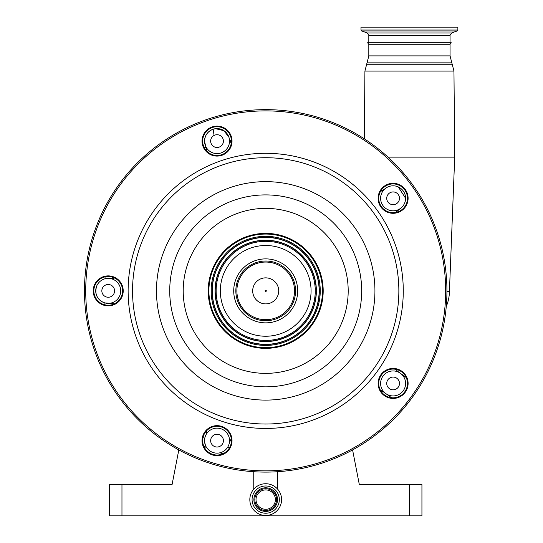 <?xml version="1.0" encoding="UTF-8"?>
<svg xmlns="http://www.w3.org/2000/svg" width="543" height="543" viewBox="0 0 543 543"><rect width="100%" height="100%" fill="white"/><g stroke="black" fill="none" stroke-linecap="round" stroke-linejoin="round"><path stroke-width="0.81" d="M281.573 499.601A15.876 15.876 0 0 0 265.697 483.732A15.876 15.876 0 0 0 249.828 499.601A15.876 15.876 0 0 0 265.697 515.477A15.876 15.876 0 0 0 281.573 499.601M279.326 499.601A13.623 13.623 0 0 0 265.697 485.978A13.623 13.623 0 0 0 252.074 499.601A13.623 13.623 0 0 0 265.697 513.223A13.623 13.623 0 0 0 279.326 499.601M254.823 499.601A10.88 10.88 0 0 0 265.697 510.481A10.88 10.88 0 0 0 276.577 499.601A10.88 10.88 0 0 0 265.697 488.72A10.88 10.88 0 0 0 254.823 499.601M275.389 499.601A9.686 9.686 0 0 0 265.697 489.915A9.686 9.686 0 0 0 256.011 499.601A9.686 9.686 0 0 0 265.697 509.286A9.686 9.686 0 0 0 275.389 499.601M446.93 290.661L446.93 291.014M446.93 291.055L446.93 290.512M446.258 306.49A39.999 39.999 0 0 0 449.428 291.571L454.708 157.137L388.007 157.137M449.428 291.571L446.93 291.571M368.812 44.275L367.591 42.775L450.059 42.775L450.059 35.309L368.812 35.309L368.812 42.775L451.281 42.775L450.059 44.275L368.812 44.275L368.812 55.895L364.916 71.085L364.326 138.825M409.436 27.15L457.864 27.15L457.864 30.014L361 30.014L361 27.15L409.436 27.15M239.029 254.165A45.368 45.368 0 0 0 228.997 317.54A45.368 45.368 0 0 0 292.365 327.578A45.368 45.368 0 0 0 302.403 264.203A45.368 45.368 0 0 0 239.029 254.165M299.091 336.83A56.805 56.805 0 0 0 311.655 257.484A56.805 56.805 0 0 0 232.309 244.913A56.805 56.805 0 0 0 219.739 324.266A56.805 56.805 0 0 0 299.091 336.83M299.492 337.386A57.497 57.497 0 0 0 312.211 257.077A57.497 57.497 0 0 0 231.909 244.357A57.497 57.497 0 0 0 219.189 324.666A57.497 57.497 0 0 0 299.492 337.386M401.922 395.575A15 15 0 0 0 405.241 374.622A15 15 0 0 0 384.288 371.303A15 15 0 0 0 380.976 392.256A15 15 0 0 0 401.922 395.575M225.847 452.781A15 15 0 0 0 229.166 431.834A15 15 0 0 0 208.22 428.515A15 15 0 0 0 204.901 449.468A15 15 0 0 0 225.847 452.781M117.03 303.008A15 15 0 0 0 120.349 282.055A15 15 0 0 0 99.403 278.742A15 15 0 0 0 96.084 299.688A15 15 0 0 0 117.03 303.008M401.922 210.44A15 15 0 0 0 405.241 189.493A15 15 0 0 0 384.288 186.174A15 15 0 0 0 380.976 207.121A15 15 0 0 0 401.922 210.44M225.847 153.228A15 15 0 0 0 229.166 132.282A15 15 0 0 0 208.22 128.963A15 15 0 0 0 204.901 149.916A15 15 0 0 0 225.847 153.228M384.661 371.812A14.376 14.376 0 0 0 381.478 391.89A14.376 14.376 0 0 0 401.555 395.066A14.376 14.376 0 0 0 404.732 374.989A14.376 14.376 0 0 0 384.661 371.812M208.587 429.018A14.376 14.376 0 0 0 205.403 449.095A14.376 14.376 0 0 0 225.481 452.278A14.376 14.376 0 0 0 228.664 432.201A14.376 14.376 0 0 0 208.587 429.018M99.769 279.245A14.376 14.376 0 0 0 96.586 299.322A14.376 14.376 0 0 0 116.664 302.499A14.376 14.376 0 0 0 119.847 282.421A14.376 14.376 0 0 0 99.769 279.245M208.587 129.472A14.376 14.376 0 0 0 205.403 149.542A14.376 14.376 0 0 0 225.481 152.726A14.376 14.376 0 0 0 228.664 132.648A14.376 14.376 0 0 0 208.587 129.472M384.661 186.677A14.376 14.376 0 0 0 381.478 206.754A14.376 14.376 0 0 0 401.555 209.937A14.376 14.376 0 0 0 404.732 189.86A14.376 14.376 0 0 0 384.661 186.677M372.226 437.495A181.233 181.233 0 0 0 412.32 184.349A181.233 181.233 0 0 0 159.174 144.255A181.233 181.233 0 0 0 119.08 397.401A181.233 181.233 0 0 0 372.226 437.495M297.686 290.872A31.989 31.989 0 0 1 265.697 322.861A31.989 31.989 0 0 1 233.714 290.872A31.989 31.989 0 0 1 265.697 258.882A31.989 31.989 0 0 1 297.686 290.872M391.503 397.72L383.806 392.127A15 15 0 0 0 380.48 390.308M395.738 369.308A15 15 0 0 0 398.494 371.907L406.198 377.5M405.607 383.439A12.496 12.496 0 0 0 393.105 370.944A12.496 12.496 0 0 0 380.609 383.439A12.496 12.496 0 0 0 393.105 395.935A12.496 12.496 0 0 0 405.607 383.439M399.478 383.439A6.373 6.373 0 0 0 393.105 377.066A6.373 6.373 0 0 0 386.731 383.439A6.373 6.373 0 0 0 393.105 389.813A6.373 6.373 0 0 0 399.478 383.439M96.382 286.853L95.717 290.872A12.496 12.496 0 0 0 108.213 303.374A12.496 12.496 0 0 0 120.716 290.872A12.496 12.496 0 0 0 108.213 278.376A12.496 12.496 0 0 0 95.717 290.872C96.07 296.94 99.131 300.958 104.887 302.919L112.449 303.483A163.735 163.735 0 0 0 112.537 304.582M104.942 278.81A152.481 152.481 0 0 1 105.111 276.835L104.942 278.81L108.213 278.376M114.587 290.872A6.373 6.373 0 0 0 108.213 284.498A6.373 6.373 0 0 0 101.84 290.872A6.373 6.373 0 0 0 108.213 297.245A6.373 6.373 0 0 0 114.587 290.872L114.464 290.872M205.892 147.262L206.598 150.981A15 15 0 0 0 205.892 147.262L204.535 141.099A12.496 12.496 0 0 0 217.037 153.594A12.496 12.496 0 0 0 229.533 141.099A12.496 12.496 0 0 0 217.037 128.596A12.496 12.496 0 0 0 204.535 141.099C204.874 135.288 207.759 131.331 213.175 129.207L215.578 128.684L223.913 130.659L228.922 137.236M204.304 147.764A152.481 152.481 0 0 1 205.872 147.201L204.304 147.764M112.611 277.188A144.988 144.988 0 0 0 112.496 278.444L111.363 278.545M223.411 141.099A6.373 6.373 0 0 0 217.037 134.725A6.373 6.373 0 0 0 210.657 141.099A6.373 6.373 0 0 0 217.037 147.472A6.373 6.373 0 0 0 223.411 141.099M214.064 135.458L213.175 129.207M207.27 448.45L206.611 447.547A171.235 171.235 0 0 1 203.815 446.285A171.235 171.235 0 0 0 206.611 447.547C205.743 446.835 205.05 444.534 204.535 440.651L204.731 438.432A12.496 12.496 0 0 1 205.145 436.789M105.043 304.894A171.235 171.235 0 0 1 104.887 302.919A171.235 171.235 0 0 0 105.043 304.894M229.533 440.651A12.496 12.496 0 0 0 217.037 428.149A12.496 12.496 0 0 0 204.535 440.651A12.496 12.496 0 0 0 217.037 453.147A12.496 12.496 0 0 0 229.533 440.651M223.411 440.651A6.373 6.373 0 0 0 217.037 434.278A6.373 6.373 0 0 0 210.657 440.651A6.373 6.373 0 0 0 217.037 447.025A6.373 6.373 0 0 0 223.411 440.651M220.302 452.713L219.8 452.835M231.284 438.785A15 15 0 0 0 229.669 442.212L228.922 444.513A12.496 12.496 0 0 1 227.571 447.371A163.735 163.735 0 0 0 229.424 447.934M222.915 453.765A171.235 171.235 0 0 1 219.996 452.794A171.235 171.235 0 0 0 222.915 453.765M206.788 430.572A15 15 0 0 1 205.994 434.787M110.636 303.374A15 15 0 0 1 114.397 303.849M114.634 278.009A15 15 0 0 1 110.385 278.566M229.94 140.8A152.481 152.481 0 0 1 231.399 140.542L229.94 140.8L231.25 143.23A15 15 0 0 1 229.411 139.354M383.806 189.616L380.48 191.441A15 15 0 0 0 383.806 189.616L385.761 188.197M398.494 209.842A15 15 0 0 0 395.738 212.435L400.456 208.417C403.768 205.899 405.485 202.525 405.607 198.304A12.496 12.496 0 0 0 393.105 185.808A12.496 12.496 0 0 0 380.609 198.304A12.496 12.496 0 0 0 393.105 210.806A12.496 12.496 0 0 0 405.607 198.304L398.284 186.928M399.478 198.304A6.373 6.373 0 0 0 393.105 191.93A6.373 6.373 0 0 0 386.731 198.304A6.373 6.373 0 0 0 393.105 204.684A6.373 6.373 0 0 0 399.478 198.304M265.072 290.872A0.624 0.624 0 0 1 265.697 290.247A0.624 0.624 0 0 1 266.321 290.872A0.624 0.624 0 0 1 265.697 291.496A0.624 0.624 0 0 1 265.072 290.872M121.965 484.6L121.965 515.85L109.462 515.85L109.462 484.6L172.07 484.6L178.81 449.916M121.965 515.85L409.436 515.85L409.436 484.6L421.931 484.6L421.931 515.85L409.436 515.85M352.583 449.916L359.33 484.6L409.436 484.6M253.893 499.601A11.803 11.803 0 0 0 265.697 511.404A11.803 11.803 0 0 0 277.507 499.601A11.803 11.803 0 0 0 265.697 487.797A11.803 11.803 0 0 0 253.893 499.601M450.059 44.275L450.059 55.895L453.955 71.085L364.916 71.085M452.353 64.264L366.518 64.264M451.661 62.852L367.211 62.852M450.059 55.895L368.812 55.895M368.812 35.309L367.17 32.96L451.701 32.96L457.206 30.951L457.864 30.014M367.17 32.96L361.658 30.951L457.206 30.951M294.829 330.965A49.556 49.556 0 0 0 305.79 261.746A49.556 49.556 0 0 0 236.572 250.778A49.556 49.556 0 0 0 225.603 320.003A49.556 49.556 0 0 0 294.829 330.965M295.372 331.712A50.485 50.485 0 0 0 306.544 261.203A50.485 50.485 0 0 0 236.029 250.031A50.485 50.485 0 0 0 224.856 320.546A50.485 50.485 0 0 0 295.372 331.712M295.48 331.868A50.669 50.669 0 0 0 306.693 261.088A50.669 50.669 0 0 0 235.913 249.882A50.669 50.669 0 0 0 224.707 320.655A50.669 50.669 0 0 0 295.48 331.868M297.109 334.108A53.445 53.445 0 0 0 308.933 259.459A53.445 53.445 0 0 0 234.284 247.635A53.445 53.445 0 0 0 222.46 322.284A53.445 53.445 0 0 0 297.109 334.108M234.176 247.486A53.635 53.635 0 0 0 222.311 322.399A53.635 53.635 0 0 0 297.225 334.264A53.635 53.635 0 0 0 309.089 259.35A53.635 53.635 0 0 0 234.176 247.486M233.633 246.739A54.558 54.558 0 0 0 221.564 322.942A54.558 54.558 0 0 0 297.768 335.011A54.558 54.558 0 0 0 309.836 258.807A54.558 54.558 0 0 0 233.633 246.739M217.214 224.137A82.488 82.488 0 0 0 198.962 339.361A82.488 82.488 0 0 0 314.187 357.613A82.488 82.488 0 0 0 332.438 242.388A82.488 82.488 0 0 0 217.214 224.137M322.114 368.521A95.975 95.975 0 0 0 343.346 234.461A95.975 95.975 0 0 0 209.286 213.229A95.975 95.975 0 0 0 188.054 347.282A95.975 95.975 0 0 0 322.114 368.521M201.494 202.505A109.231 109.231 0 0 0 177.33 355.074A109.231 109.231 0 0 0 329.906 379.245A109.231 109.231 0 0 0 354.07 226.669A109.231 109.231 0 0 0 201.494 202.505M187.43 183.147A133.157 133.157 0 0 0 157.972 369.138A133.157 133.157 0 0 0 343.963 398.596A133.157 133.157 0 0 0 373.428 212.605A133.157 133.157 0 0 0 187.43 183.147M346.563 402.173A137.576 137.576 0 0 0 376.998 210.005A137.576 137.576 0 0 0 184.837 179.57A137.576 137.576 0 0 0 154.402 371.738A137.576 137.576 0 0 0 346.563 402.173M371.487 436.484A179.984 179.984 0 0 0 411.309 185.082A179.984 179.984 0 0 0 159.907 145.266A179.984 179.984 0 0 0 120.091 396.661A179.984 179.984 0 0 0 371.487 436.484M295.562 290.872A29.865 29.865 0 0 0 265.697 261.013A29.865 29.865 0 0 0 235.838 290.872A29.865 29.865 0 0 0 265.697 320.737A29.865 29.865 0 0 0 295.562 290.872M294.523 290.872A28.82 28.82 0 0 1 265.697 319.698A28.82 28.82 0 0 1 236.877 290.872A28.82 28.82 0 0 1 265.697 262.052A28.82 28.82 0 0 1 294.523 290.872M278.708 290.872A13.012 13.012 0 0 1 265.697 303.883A13.012 13.012 0 0 1 252.692 290.872A13.012 13.012 0 0 1 265.697 277.86A13.012 13.012 0 0 1 278.708 290.872M202.994 437.577A163.735 163.735 0 0 0 204.731 438.432M277.636 471.711L277.636 489.141M253.764 471.711L253.764 489.141M453.955 71.085L454.708 157.137M450.059 35.309L451.701 32.96M361.658 30.951L361 30.014M95.873 288.876L95.873 292.86M211.94 452.061L214.261 452.835"/></g></svg>
